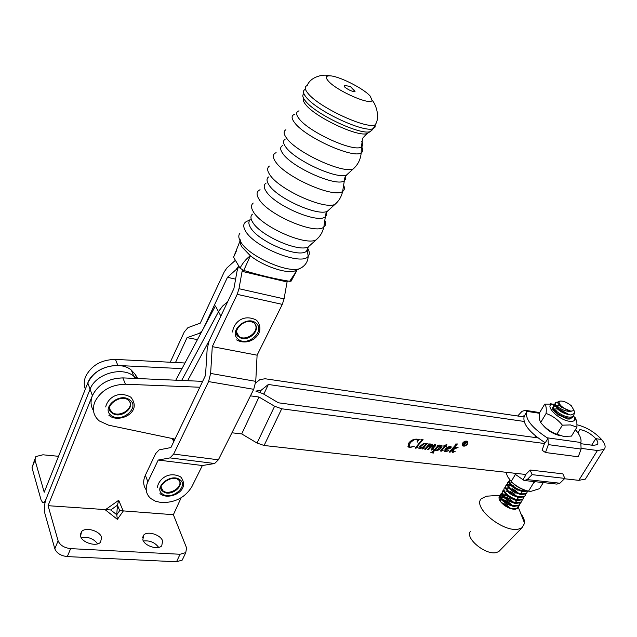 <?xml version="1.0" encoding="UTF-8"?>
<svg xmlns="http://www.w3.org/2000/svg" width="637" height="637" viewBox="0 0 637 637"><rect width="100%" height="100%" fill="white"/><g stroke="black" fill="none" stroke-linecap="round" stroke-linejoin="round"><path stroke-width="0.96" d="M162.626 540.948L161.742 545.813C157.88 550.209 144.687 546.044 142.823 539.802L143.731 535.032C147.649 530.653 160.651 534.754 162.626 540.948M101.625 537.413L100.558 542.214C96.378 547.016 82.109 542.756 80.533 536.195L81.624 531.497C85.868 526.711 99.921 530.9 101.625 537.413M70.651 548.632L180.056 554.262L176.529 561.77L67.299 556.595L70.651 548.632C64.194 547.86 60.013 545.248 58.11 540.805L54.814 548.783L44.893 513.541C43.921 508.947 44.335 504.074 46.119 498.93L90.08 389.231C95.462 373.911 122.009 366.132 133.786 376.156L136.286 378.482L133.786 376.156C122.009 366.132 95.462 373.911 90.08 389.231L46.119 498.93C44.972 501.669 43.794 502.84 42.599 502.426L41.102 500.053L32.009 467.733L34.836 459.142M58.11 540.805L48.062 505.69L110.727 509.966L117.431 505.205L116.762 514.728L117.367 519.346L123.228 511.105L118.705 500.276L117.431 505.205L119.708 510.619L173.375 514.712L181.163 497.752M172.006 438.471L173.829 441.457M48.062 505.69L92.397 395.601C98.56 383.769 109.078 377.884 123.952 377.94M173.32 438.75L174.331 440.406L173.32 438.75M180.056 554.262L185.781 552.597L186.569 547.868L173.375 514.712M143.397 541.012C149.799 540.264 154.887 542.39 158.653 547.382M81.202 537.684C88.089 536.505 93.575 538.56 97.668 543.839M176.529 561.77L182.246 560.074L183.424 557.582M54.814 548.783C56.701 553.242 60.857 555.846 67.299 556.595M58.54 456.307L42.926 454.794L35.847 456.546L34.995 460.065L44.208 492.25L87.795 382.948C93.121 367.684 119.517 360.001 131.246 370.017L135.347 374.548L137.783 378.545M191.864 486.7L202.367 465.528L158.215 460.041L169.991 457.892L173.654 454.062L208.578 381.587L210.624 373.433L212.28 346.639L237.203 294.35L238.986 288.712L242.092 271.362L242.705 270.056L242.092 271.362L287.064 281.976L287.558 280.973L287.064 281.976L242.092 271.362L238.986 288.712L237.203 294.35L212.28 346.639L257.101 355.183L282.302 304.382L284.07 298.896L287.064 281.976L284.07 298.896L238.986 288.712L284.07 298.896L282.302 304.382L237.203 294.35L282.302 304.382L257.101 355.183L212.28 346.639L210.624 373.433L208.578 381.587L173.654 454.062L169.991 457.892L158.215 460.041L147.856 481.771L158.215 460.041L202.367 465.528L214.613 463.521L218.38 459.81L253.733 389.311L255.755 381.356L257.101 355.183L255.755 381.356L210.624 373.433L255.755 381.356L253.733 389.311L208.578 381.587L253.733 389.311L218.38 459.81L173.654 454.062L218.38 459.81L214.613 463.521L169.991 457.892L214.613 463.521L202.367 465.528L191.864 486.7C185.168 497.545 174.952 502.832 161.217 502.561L155.444 501.223L150.778 498.524C145.897 494.129 144.925 488.539 147.856 481.771L145.347 475.282C142.887 480.784 143.174 485.641 146.215 489.845C143.174 485.641 142.887 480.784 145.347 475.282L155.627 453.624L145.347 475.282L147.856 481.771C144.925 488.539 145.897 494.129 150.778 498.524L155.444 501.223L161.217 502.561C174.952 502.832 185.168 497.545 191.864 486.7M238.588 266.147L237.004 271.362L233.914 288.585L209.215 340.66L207.192 348.734L205.52 375.352L170.907 447.548L159.139 449.865L155.627 453.624L159.139 449.865L170.907 447.548L205.52 375.352L207.192 348.734L209.215 340.66L233.914 288.585L237.004 271.362L238.588 266.147L236.024 269.682L227.473 277.286L203.529 328.246M170.254 362.238L184.276 331.949L187.931 327.657L200.265 323.158L224.304 271.744L226.971 267.874L235.141 260.533M235.61 279.165L227.473 277.286M202.168 330.786L199.397 333.31L187.063 337.634L175.494 362.509M197.446 339.632L187.063 337.634M256.01 323.182C246.83 314.662 227.895 331.614 238.127 339.155C247.363 347.388 265.924 330.85 256.01 323.182M255.27 324.591C259.394 331.877 245.93 341.719 238.971 336.511L236.582 333.7M129.494 399.757C119.063 391.866 100.2 408.827 111.682 415.738C122.153 423.342 140.65 406.796 129.494 399.757M129.924 402.234C132.807 409.559 119.008 417.577 112.216 412.505L109.516 408.922M179.515 479.478C170.238 472.837 152.609 488.452 162.849 494.216C172.165 500.626 189.468 485.362 179.515 479.478M179.642 481.317C182.182 487.719 169.323 495.379 163.255 491.071L161.01 488.324M299.024 110.83C295.831 111.913 295.831 114.509 299.008 118.617C308.873 132.193 354.299 152.649 361.33 146.924L361.442 146.86C363.17 145.777 363.257 143.93 361.697 141.326M250.206 219.765C248.319 221.565 248.462 224.224 250.62 227.735C258.447 241.71 299.056 258.574 306.516 251.185L307.249 250.524L308.204 246.965M291.316 280.662L291.077 281.188L289.652 281.315C275.518 279.03 260.222 275.407 243.764 270.454L240.022 268.145C242.745 262.938 246.193 258.813 250.357 255.755L241.694 246.734L240.149 243.023L240.388 240.006M243.764 270.454L250.357 255.755C263.407 266.218 286.037 273.886 294.676 270.996L297.105 269.905M346.48 85.772L344.33 85.366L344.203 86.648C348.431 90.008 352.046 91.632 355.024 91.529L354.61 90.398L352.301 88.583M328.206 80.891C336.169 90.605 370.845 105.869 372.112 100.351L370.113 95.988C363.241 88.185 338.128 75.668 329.56 75.827C325.81 75.843 325.364 77.531 328.206 80.891M240.022 268.145L233.564 257.221L236.622 250.476M240.475 239.854L233.564 257.221M289.652 281.315L296.531 271.147L294.676 270.996M175.804 380.193L215.41 305.967L218.499 311.7L181.664 380.448L218.945 310.904L223.006 305.672L227.584 301.938L222.337 306.373L218.499 311.7L220.864 316.095M187.62 380.711L209.533 339.991M575.418 429.68L576.159 430.556C580.084 435.366 581.645 439.339 580.833 442.5L547.111 437.786C531.624 427.507 524.864 418.812 526.847 411.701L525.246 410.316L522.029 411.327L517.666 415.993M547.111 437.786L547.963 438.344L548.338 444.626L545.487 452.525L578.261 456.785L581.095 449.061L580.833 442.5M545.487 452.525L542.087 450.216L544.842 442.548M547.963 438.344L545.272 442.803C529.267 432.419 522.26 423.525 524.243 416.128L523.917 415.714L522.929 416.765M524.243 416.128L526.847 411.701M525.135 490.132C519.681 488.571 515.07 485.713 511.312 481.564M505.985 472.28L507.57 476.635L511.208 481.461C516.034 486.214 521.807 489.447 528.527 491.167L530.764 491.398L539.555 488.69L543.281 482.607M535.486 481.747L533.766 482.551L528.527 491.167M515.357 474.533L511.208 481.461M561.563 406.358C567.535 410.865 571.636 412.123 573.857 410.132L571.349 405.785C567.249 402.441 563.57 400.864 560.321 401.071C558.307 401.78 558.721 403.54 561.563 406.358M573.881 410.037L574.821 413.222L570.999 414.998L569.422 414.783L558.53 408.715L555.368 404.495L559.477 407.975C563.626 410.562 567.527 411.677 571.19 411.319L560.823 406.932L557.614 402.791L559.087 401.27M555.368 404.495L555.647 402.385L554.58 404.575L558.179 409.304L569.422 414.783M574.025 414.416L573.292 416.463C569.12 418.135 563.626 416.502 556.826 411.558C553.529 408.683 552.51 406.685 553.76 405.546L554.723 405.188M553.76 405.546L552.693 407.776L556.268 412.481C560.369 415.698 564.637 417.593 569.088 418.183L572.735 417.378L573.388 416.375M527.11 490.769C522.483 491.446 517.594 489.686 512.443 485.498C509.807 483.005 508.796 481.031 509.417 479.573M509.536 479.725L508.859 482.217L511.925 486.365L515.389 488.913L522.842 491.748L527.866 490.984M527.635 491.151L526.775 492.919C522.459 494.989 517.085 493.516 510.651 488.483C507.578 485.505 506.733 483.332 508.111 481.954L508.732 481.596M508.883 482.273L507.593 482.814L507.1 485.227L510.133 489.351L513.565 491.883L520.97 494.71L526.25 493.786L526.934 492.751M524.49 489.964L524.896 490.633M525.836 494.105L524.976 495.881C520.66 497.967 515.285 496.486 508.867 491.453C505.802 488.475 504.966 486.294 506.343 484.908L506.956 484.55M507.1 485.227L505.834 485.768L505.34 488.229L508.35 492.321L512.53 495.291L519.099 497.664L524.45 496.741L525.143 495.705M524.068 490.968L522.969 489.471M524.044 497.059L523.184 498.827C518.86 500.929 513.494 499.456 507.092 494.423C504.034 491.438 503.198 489.248 504.584 487.854L505.189 487.496M503.994 488.778L503.588 491.231L506.574 495.283L511.511 498.667L517.236 500.618L522.659 499.687L523.351 498.652M522.26 500.005L521.392 501.765C517.061 503.883 511.702 502.418 505.308 497.378C502.267 494.392 501.438 492.202 502.832 490.793L503.421 490.442M503.548 491.103L502.314 491.645L501.837 494.216L504.799 498.238L508.899 501.176L515.373 503.556L520.875 502.625L521.56 501.59M520.477 502.935L519.609 504.703C515.277 506.829 509.918 505.372 503.541 500.332C500.499 497.338 499.679 495.14 501.08 493.723L501.661 493.372M501.781 494.033L500.571 494.575L500.093 497.202L503.023 501.192L507.872 504.528L513.518 506.487L519.091 505.555L519.983 503.222M518.749 499.75L517.236 497.744M555.647 402.385L557.725 402.011M555.918 405.164L558.553 405.729M535.94 436.321L536.553 437.707M534.634 437.444L535.948 436.337M512.172 482.52L511.041 482.289M507.617 484.367L510.086 484.423M511.734 484.829L513.78 485.617M517.22 488.778L514.258 486.955M511.192 485.673L509.297 485.235M507.793 487.281L508.262 487.345M512.188 488.627L516.846 491.501M510.619 491.637L514.887 494.272M507.466 491.461L505.818 491.095M516.973 502.641L514.919 500.053M505.619 494.344L502.577 493.93M470.624 531.258C464.277 537.636 485.482 555.424 496.263 552.582L498.803 551.554L499.997 550.336M488.77 496.032L486.381 496.215L481.261 498.763C472.24 507.291 503.222 532.827 518.502 529.092L522.077 527.723L524.593 523.264C524.753 520.405 523.479 517.164 520.779 513.533M502.211 495.1L501.622 495.156M499.91 495.825L499.734 495.968C498.015 498.198 499.44 501.223 504.018 505.061C508.254 508.119 512.084 509.496 515.492 509.194L517.355 508.398L518.128 506.192M509.735 504.305L504.162 500.881M501.94 500.101L499.416 499.75M510.404 508.135L501.024 502.243M511.288 501.255L506.112 498.07M503.779 497.226L502.354 496.932M512.068 505.165L502.474 499.265M501.032 498.978L499.129 498.954M507.633 496.183L503.365 495.108M510.93 499.75L507.562 497.672M502.832 496.08L500.531 496.104M500.013 496.956L498.994 497.37M499.902 496.303L499.129 496.844M508.167 507.339L502.529 503.811M511.957 505.053L502.832 499.639C506.025 500.268 508.979 502.067 511.678 505.037M518.701 505.866L517.825 507.625C514.569 509.64 509.966 508.78 504.018 505.061M517.889 507.705L518.207 506.152M568.745 410.969L559.19 405.45M567.487 414.297C562.853 413.079 559.358 411.064 556.993 408.261M565.465 417.442C560.926 416.24 557.479 414.249 555.138 411.486M554.54 409.344L555.958 408.811L558.044 409.193M517.706 490.14L512.984 487.265M510.436 483.332L511.726 482.042M515.699 493.022L511.376 490.379M508.66 486.318L510.492 484.932M521.217 491.406L521.902 492.624M513.685 495.889L509.791 493.508M506.885 489.304L508.692 487.878M511.646 498.731L508.246 496.645M509.576 501.542L506.749 499.814M507.442 504.305L505.34 503.023M501.606 498.206L503.294 496.677M504.639 496.733L509.202 498.556L513.366 502.06M499.91 500.69L501.502 499.599M501.311 502.577L505.897 504.472L509.982 508.007M542.7 424.807C547.358 430.54 553.37 434.211 560.751 435.819M544.723 404.097L539.412 413.039L539.348 419.138L540.694 422.514C545.089 427.992 550.487 431.894 556.897 434.211L563.482 436.385L571.485 436.106L576.971 427.148L570.457 424.927L562.375 425.166C557.908 419.64 552.47 415.738 546.084 413.469C546.586 408.699 546.124 405.57 544.723 404.097L553.712 404.137M555.536 406.653L554.461 406.748M571.413 418.031L569.924 419.042L567.734 419.05L558.522 414.958L552.86 409.639L552.741 408.07M552.677 408.628L554.62 411.805M553.426 410.443L553.76 409.989M555.201 410.077L556.22 410.252M556.483 412.657L555.05 412.219M558.538 409.591L558.036 409.408M554.572 404.336L553.688 404.288C542.772 403.683 557.901 420.03 569.645 421.312C573.276 421.726 574.988 420.77 574.797 418.469L573.746 415.921M575.139 417.609L576.835 421.368L576.971 427.148M556.897 434.211L562.375 425.166M540.694 422.514L546.084 413.469M523.702 474.239L525.597 475.417L522.993 479.733L513.653 473.132M525.597 475.417L525.254 474.955L530.135 470.01L562.837 473.856L564.836 478.403L532.078 474.653L527.181 479.581L524.195 480.505L522.993 479.733M530.135 470.01L532.078 474.653M525.191 480.609L556.897 484.104L559.907 483.22L564.836 478.403M467.232 441.767L466.523 441.115M467.287 443.925L467.017 441.6C465.448 441.035 464.023 441.616 462.725 443.352L462.995 445.669C464.556 446.234 465.989 445.653 467.287 443.925M462.47 443.32L462.773 445.892C464.508 446.529 466.093 445.884 467.534 443.957L467.239 441.377C465.496 440.74 463.911 441.393 462.47 443.32M462.247 445.311L463.21 445.781M202.638 381.364L122.877 377.892C108.386 378.282 98.217 384.215 92.373 395.688C90.311 401.151 90.677 406.127 93.48 410.618M174.96 439.092L108.601 425.182L99.3 420.946C93.543 415.961 92.023 409.695 94.722 402.138C100.614 390.616 110.846 384.644 125.417 384.215L199.819 387.24M85.342 389.096C83.813 385.218 83.869 381.117 85.509 376.809C91.21 365.479 101.187 359.674 115.44 359.403L184.985 363.002M455.256 444.069L457.39 443.965L452.389 449.595L455.59 447.915L455.407 447.134L458.059 447.461L454.133 449.037L453.393 451.8L455.144 451.402L452.485 452.565L453.146 449.523L450.072 452.198L449.236 452.095L455.67 444.849L455.256 444.069M446.871 444.371L445.773 445.956L446.505 446.41L445.478 446.282L441.672 450.582L443.312 450.152L441.728 451.107L440.772 451.163L440.724 450.606L444.507 446.163L443.583 446.051L446.871 444.371L445.773 445.956M428.088 444.029L430.262 443.925L427.984 446.593L431.488 444.284L432.555 444.26L432.627 444.976L430.7 447.222L434.187 444.857L435.708 444.642L435.708 445.47L432.332 449.292L433.885 448.942L431.4 450.096L431.153 449.563L434.593 445.199L430.851 447.365L428.518 449.626L427.666 449.523L431.432 444.809L427.538 447.198L425.564 449.276L424.704 449.173L428.677 444.658L428.088 444.029M420.81 439.777L423.087 439.689L416.327 447.373L418.007 447.063L415.22 448.114L421.463 440.406L420.81 439.777M577.066 424.783C586.518 427.204 594.687 432.109 601.567 439.482L601.559 439.49C605.301 444.053 606.09 447.381 603.94 449.475L597.434 450.51L581.31 448.384M544.5 443.519L281.721 408.787L264.084 445.494L525.732 474.469M564.478 478.753L578.81 480.346L585.379 479.096L586.534 477.24M419.21 439.45L417.195 442.197L417.171 439.729L414.138 439.849L411.247 441.831L409.456 444.132L409.639 446.784L410.65 447.126L414.56 446.107L409.965 447.54L408.556 447.07L408.198 443.846C410.316 440.677 413.126 439.108 416.646 439.132L419.21 439.45M426.272 443.686L427.316 443.567L423.135 448.313L424.473 447.986L422.164 448.95L423.167 447.198L420.691 448.488L419.058 448.536L418.971 447.134L423.334 443.631L425.086 443.288L425.675 444.363L426.272 443.686M437.269 445.159L439.45 445.056L438.232 446.433L441.855 445.438L441.951 447.007C440.39 449.276 438.36 450.486 435.867 450.622L434.904 450.192L433.104 452.286L433.63 453.042L430.795 452.708L432.802 451.514L437.332 446.394L437.818 445.789L437.269 445.159M448.177 449.125L446.131 449.292L446.004 451.02L448.886 450.646L445.462 451.768L444.833 451.561L444.992 449.388L447.238 447.341L449.985 446.378L450.988 446.577L451.123 447.429L450.2 448.344L446.131 449.292M523.909 416.917L265.215 378.768L260.063 379.517L255.604 382.996M181.983 368.624L117.885 365.487C103.552 365.789 93.512 371.634 87.763 383.012M524.06 421.439L268.352 384.477L261.114 390.274L255.835 391.102L262.946 393.658L278.425 402.799L537.939 437.89M268.352 384.477L263.798 394.168M581.095 443.726L593.143 445.359L597.148 444.722C598.454 443.463 597.984 441.441 595.73 438.67L591.709 445.159L595.722 438.662L601.575 439.49L595.722 438.662C591.184 433.837 585.929 430.787 579.949 429.521L577.91 432.849M264.084 445.494L257.045 443.041L241.71 433.916L231.932 432.786M250.452 395.856L258.996 397.026L274.603 406.239L281.721 408.787M258.996 397.026L241.71 433.916M419.178 439.466L417.195 442.197M417.37 439.896L416.447 439.482M416.319 439.291L414.138 439.849M414.01 439.657L411.247 441.831M411.12 441.64L409.456 444.132M409.336 443.941L409.193 446.298M413.485 446.521L409.965 447.54M409.838 447.349L407.951 446.441M422.777 439.697L416.853 446.728M416.725 446.537L416.327 447.373M416.279 448.05L418.007 447.063M416.152 447.859L415.443 448.193M426.989 443.599L423.271 448.153M423.35 448.488L422.355 449.013M420.691 448.488L423.167 447.198M420.563 448.297L419.449 448.671M419.321 448.48L418.804 448.233M425.564 443.479L425.675 444.363M425.245 443.774L423.645 443.702L420.038 446.871L420.038 447.739M425.174 444.722L425.197 443.742L423.772 443.893L420.165 447.055L420.213 447.97L422.626 447.262L425.174 444.722M429.967 443.941L427.984 446.593M432.587 444.284L432.627 444.976M432.499 444.785L428.518 449.626M435.732 444.658L435.708 445.47M435.581 445.287L435.167 446.203M435.039 446.011L432.332 449.292M432.977 449.268L431.4 450.096M434.466 445.008L433.837 445.39M433.709 445.199L431.894 446.29M428.398 449.435L427.809 449.364M431.305 444.618L430.891 444.905M430.763 444.714L429.242 445.582M427.953 446.537L427.538 447.198M427.411 447.007L425.564 449.276M425.436 449.085L424.847 449.013M439.14 445.072L438.232 446.433M441.99 445.558L441.951 447.007M441.823 446.816C440.263 449.085 438.232 450.295 435.74 450.439L435.867 450.622M435.74 450.439L434.904 450.192M434.776 450.009L433.104 452.286M433.502 452.851L430.931 452.549M440.923 445.932L440.501 445.629L436.727 447.803L435.389 449.818M436.855 447.986L435.342 449.706L436.17 450.295L440.892 446.895L440.876 445.892L436.727 447.803M446.378 446.226L445.478 446.282M445.351 446.099L442.357 449.81M442.229 449.618L441.672 450.582M442.07 450.701L441.728 451.107M441.6 450.916L440.979 451.235M443.718 445.9L444.507 446.163M446.004 449.109L445.86 449.77M445.733 449.587L445.757 450.725M448.352 450.685L445.462 451.768M445.335 451.577L444.546 451.251M451.068 446.633L451.123 447.429M450.996 447.238L450.2 448.344M450.072 448.153L448.05 448.942M450.263 446.792L449.889 446.529L446.234 448.767L447.962 448.79L450.303 447.341L450.017 446.72L446.362 448.958M457.079 443.981L452.389 449.595M457.732 447.493L454.993 448.615M454.866 448.432L454.133 449.037M453.998 448.854L453.393 451.8M454.173 451.768L452.676 452.628M451.92 450.12L453.146 449.523M451.792 449.929L450.072 452.198M449.945 452.007L449.38 451.944M467.622 442.651L467.494 441.584M462.128 444.236L462.518 445.12M465.639 442.142L464.978 442.062L464.317 443.233L464.962 443.32L466.228 442.834L466.165 442.277L464.978 442.062M464.851 441.871L464.317 443.233M466.029 442.094L465.512 441.959M466.523 442.006L466.411 442.691L464.628 443.487L465.137 445.454L464.238 443.44L462.972 445.016M463.067 445.024L464.867 441.656L466.34 441.895L466.547 442.874L464.763 443.671L465.137 445.454M463.983 443.408L463.203 445.207M118.705 500.276L105.28 509.807L117.367 519.346M92.397 395.601L87.795 382.948M119.708 510.619L116.762 514.728L110.727 509.966M34.995 460.065L32.009 467.733M135.347 374.548L137.003 378.513M237.298 269.984L236.024 269.682M200.687 333.565L199.397 333.31M236.431 331.845L239.353 337.212C247.363 343.144 261.791 330.077 254.41 323.54M109.62 407.234L110.241 410.793L112.51 413.278C120.99 419.528 136.565 406.621 128.316 400.155M161.05 487.178L163.566 491.844C171.019 497.059 185.494 485.378 178.456 479.82M303.594 98.361C302.734 99.746 303.435 101.824 305.704 104.603C315.283 117.304 358.193 137.393 367.111 133.539L369.03 132.337M285.145 139.224C282.82 140.681 283.035 143.293 285.782 147.051C294.851 160.42 337.403 179.793 346.608 174.952L348.941 172.834M268.583 176.959C266.362 178.607 266.513 181.29 269.021 185.017C277.334 198.433 317.863 216.532 327.354 211.277L329.815 209.047M252.459 214.159C250.365 215.951 250.452 218.674 252.73 222.329C260.294 235.65 298.61 252.459 308.268 246.893L310.824 244.608M303.889 93.711C302.057 95.048 302.567 97.461 305.41 100.957C315.53 114.318 360.94 135.609 370.264 131.572L372.605 129.606M305.449 89.307C302.583 90.446 302.814 93.058 306.134 97.142C316.804 111.133 364.913 133.42 373.354 128.531L375.082 127.097L375.129 124.828M294.7 114.27C291.26 115.448 291.228 118.251 294.597 122.67C305.043 137.274 353.71 159.099 361.195 152.808C363.225 151.582 363.289 149.456 361.378 146.422M285.886 129.757C283.346 131.278 283.584 134.081 286.602 138.157C296.571 152.657 343.375 174.052 353.272 168.885L355.852 166.265M282.581 145.578C279.946 147.012 280.041 149.695 282.868 153.628C292.184 167.611 336.782 187.214 344.187 180.82L345.676 178.989L345.517 176.369M276.116 152.665C272.564 154.162 272.405 157.235 275.646 161.894C285.671 177.365 334.552 198.672 342.634 191.403C344.641 190.073 344.951 187.963 343.558 185.08M269.395 166.058C266.919 167.818 267.086 170.756 269.897 174.864C279.213 189.683 324.639 210.059 335.014 204.342L337.833 201.491M266.123 183.074C263.567 184.706 263.583 187.485 266.178 191.411C274.818 205.6 317.99 223.953 325.276 216.787L326.725 214.828L326.654 212.161M260.071 189.73C256.4 191.426 256.09 194.659 259.14 199.429C268.448 215.155 315.864 235.149 323.835 227.027C325.81 225.514 326.128 223.261 324.782 220.283M253.215 203.044C250.859 204.995 250.962 207.996 253.534 212.073C262.086 226.915 305.426 246.017 316.087 239.886L319.081 236.9M250.237 219.654L247.889 220.864C243.286 222.528 242.53 225.968 245.603 231.191C254.553 247.459 302.153 266.266 308.197 256.273C309.861 254.251 309.63 251.48 307.504 247.96M239.902 233.261C238.238 235.324 238.485 238.158 240.643 241.773C248.334 256.042 287.932 273.791 299.9 268.543L302.814 266.855M329.56 75.827C324.552 73.765 310.649 76.249 307.217 85.533C304.351 86.64 304.59 89.236 307.934 93.305C318.651 107.231 366.808 129.598 375.209 124.796C380.807 116.714 375.105 102.883 372.112 100.351M539.388 413.278L526.52 411.287M581.095 449.061L548.338 444.626M527.181 479.581L559.907 483.22M122.877 377.892L125.417 384.215M597.434 450.51L578.81 480.346M261.114 390.274L260.175 392.296M117.885 365.487L115.44 359.403M274.603 406.239L257.045 443.041M134.725 378.41L131.246 370.017M185.781 552.597L182.246 560.074M80.294 534.65L81.624 531.497M142.489 537.787L143.731 535.032M45.028 502.601L43.412 502.482M238.971 336.511L239.353 337.212L238.851 336.909C230.546 332.578 244.457 317.003 253.335 322.68M232.632 332.028C233.134 324.002 242.164 313.356 255.915 319.854L256.982 320.737C266.815 333.175 249.736 347.396 236.63 339.903M185.614 416.861L188.663 410.507M111.722 412.147L112.008 412.919C102.557 407.091 120.425 393.849 127.703 399.725M108.903 415.316L109.668 415.929M105.702 406.955C107.35 399.24 116.985 389.94 130.537 397.01L130.975 397.369C142.561 412.131 120.282 422.769 110.273 416.343M110.281 411.215L109.564 409.312M162.626 490.617L162.937 491.398C154.879 486.724 171.64 474.509 177.811 479.406M159.975 493.564L160.938 494.352M157.427 487.233C158.39 479.916 168.144 470.655 180.398 476.787L181.107 477.368C190.527 490.665 170.413 499.846 161.543 494.742M375.209 124.796L373.354 128.531L370.264 131.572L367.111 133.539C363.528 137.051 361.983 138.898 362.469 139.081L361.442 146.86M361.33 146.924L361.195 152.808C360.638 159.298 358.002 164.657 353.272 168.885L346.608 174.952L344.816 177.787L342.634 191.403C341.512 196.602 338.972 200.918 335.014 204.342L327.354 211.277L325.762 213.921L323.835 227.027C322.68 232.218 320.1 236.502 316.087 239.886L308.268 246.893L306.516 251.185M307.249 250.524L308.197 256.273C307.894 261.855 305.131 265.947 299.9 268.543L295.17 270.844M344.33 85.366L350.39 86.513L355.024 91.529M240.03 241.821L240.507 240.858M291.077 281.188L296.531 271.147M539.698 412.569L525.246 410.316M573.857 410.132L574.821 413.222M560.321 401.071L558.753 401.326M573.292 416.463L572.735 417.378M526.775 492.919L526.25 493.786M524.976 495.881L524.45 496.741M523.184 498.827L522.659 499.687M521.392 501.765L520.875 502.625M519.609 504.703L519.091 505.555M535.144 436.703L534.698 437.452M508.111 481.954L507.593 482.814M506.343 484.908L505.834 485.768M502.832 490.793L502.314 491.645M501.08 493.723L500.571 494.575M500.053 495.267L486.381 496.215M499.328 496.653L499.734 495.968M518.255 507.108L524.593 523.264M498.803 551.554L522.077 527.723M517.825 507.625L517.355 508.398M509.489 484.335L510.221 484.598M574.797 418.469L576.835 421.368M553.688 404.288L550.456 403.754M603.94 449.475L585.379 479.096"/></g></svg>
